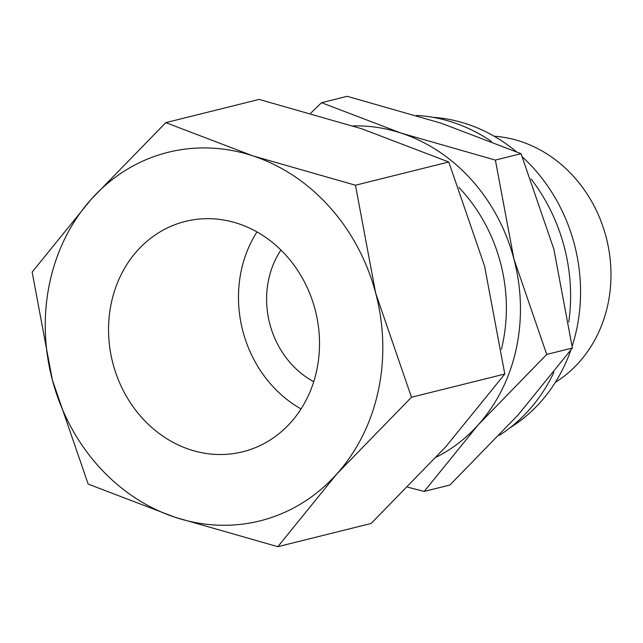 <?xml version="1.0" encoding="UTF-8"?>
<svg xmlns="http://www.w3.org/2000/svg" width="643" height="643" viewBox="0 0 643 643"><rect width="100%" height="100%" fill="white"/><g stroke="black" fill="none" stroke-linecap="round" stroke-linejoin="round"><path stroke-width="0.96" d="M499.402 435.271A171.721 151.338 -104 0 0 553.848 372.41M568.798 321.926A171.721 151.338 -104 0 0 531.142 179.043M491.397 141.38A171.721 151.338 -104 0 0 416.616 115.435M510.076 427.74A166.183 146.451 -104 0 0 570.791 350.202M572.157 346.167A166.183 146.451 -104 0 0 522.397 156.972M516.273 151.627A166.183 146.451 -104 0 0 432.803 117.307M555.383 382.296A131.855 116.198 -104 0 0 606.574 238.883A131.855 116.198 -104 0 0 494.121 136.212M352.983 125.915A174.1 153.428 76 0 1 401.32 133.165L321.524 102.703L310.714 113.192M407.823 487.193L424.227 491.413L478.344 424.701A174.1 153.428 76 0 1 436.412 457.109M165.79 122.636L91.193 199.29A189.926 167.373 76 0 1 165.516 152.978A189.926 167.373 76 0 1 252.844 155.863A189.926 167.373 76 0 1 375.681 293.176A189.926 167.373 76 0 1 336.876 473.907A189.926 167.373 76 0 1 262.545 520.219A189.926 167.373 76 0 1 175.218 517.326L277.832 546.687L336.876 473.907L411.472 397.253L375.681 293.176L355.45 185.224L252.844 155.863L165.79 122.636L259.113 99.408L361.72 128.761L448.774 161.996L484.565 266.073L504.795 374.017L445.752 446.805L371.148 523.458L277.832 546.687M183.713 221.835A118.706 104.608 76 0 1 185.361 221.409A118.706 104.608 76 0 1 315.311 310.392A118.706 104.608 76 0 1 244.356 451.362A118.706 104.608 76 0 1 242.708 451.788A118.706 104.608 76 0 1 112.758 362.805A118.706 104.608 76 0 1 183.713 221.835M313.72 381.701A87.046 76.718 76 0 1 280.935 250.023M301.028 408.932A118.706 104.608 76 0 1 256.967 231.914M88.171 484.099L175.218 517.326A189.926 167.373 76 0 1 52.38 380.021L88.171 484.099M91.193 199.29L32.15 272.069L52.38 380.021A189.926 167.373 76 0 1 91.193 199.29M448.774 161.996L355.45 185.224M504.795 374.017L411.472 397.253M513.926 259.025A174.1 153.428 76 0 1 478.344 424.701L546.727 354.43L513.926 259.025L495.375 160.075L401.32 133.165A174.1 153.428 76 0 1 513.926 259.025M501.427 349.149A158.274 139.483 -104 0 0 458.965 187.491M321.524 102.703L347.18 96.313L441.243 123.223L521.039 153.685L553.848 249.09L572.391 348.04L518.266 414.759L449.883 485.031L424.227 491.413M521.039 153.685L495.375 160.075M572.391 348.04L546.727 354.43"/></g></svg>
